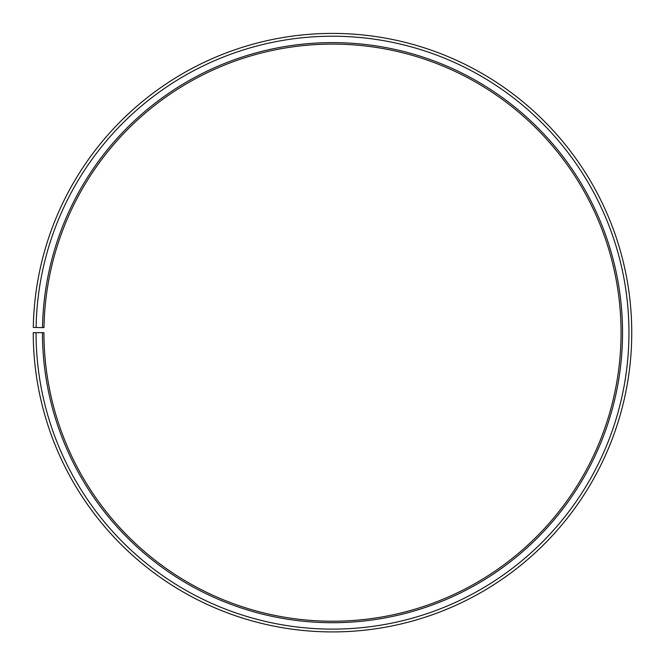 <?xml version="1.0" encoding="UTF-8"?>
<svg xmlns="http://www.w3.org/2000/svg" width="665" height="665" viewBox="0 0 665 665"><rect width="100%" height="100%" fill="white"/><g stroke="black" fill="none" stroke-linecap="round" stroke-linejoin="round"><path stroke-width="1" d="M621.06 332.666A288.56 288.56 0 0 0 335.019 44.114A288.56 288.56 0 0 0 43.981 327.629L42.502 327.604A290.04 290.04 0 0 1 335.027 42.627A290.04 290.04 0 0 1 622.54 332.666A290.04 290.04 0 0 1 332.5 622.706A290.04 290.04 0 0 1 42.46 332.666L43.94 332.666A288.56 288.56 0 0 0 332.5 621.226A288.56 288.56 0 0 0 621.06 332.666M36.093 327.488L33.292 327.438A299.25 299.25 0 0 1 335.11 33.425A299.25 299.25 0 0 1 631.75 332.666A299.25 299.25 0 0 1 332.5 631.916A299.25 299.25 0 0 1 33.25 332.666L36.051 332.666A296.449 296.449 0 0 0 332.5 629.115A296.449 296.449 0 0 0 628.949 332.666A296.449 296.449 0 0 0 335.085 36.226A296.449 296.449 0 0 0 36.093 327.488L42.502 327.604M36.051 332.666L42.46 332.666"/></g></svg>
